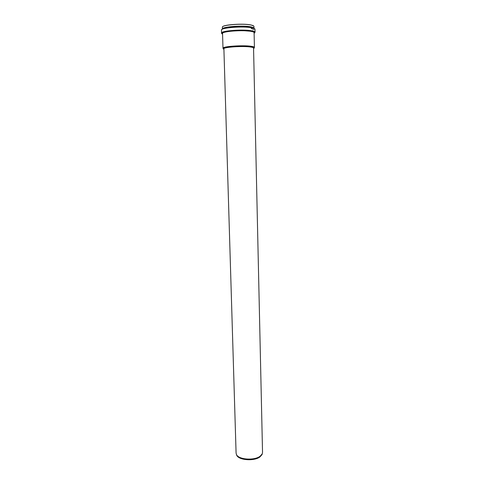 <?xml version="1.0" encoding="UTF-8"?>
<svg xmlns="http://www.w3.org/2000/svg" width="484" height="484" viewBox="0 0 484 484"><rect width="100%" height="100%" fill="white"/><g stroke="black" fill="none" stroke-linecap="round" stroke-linejoin="round"><path stroke-width="0.73" d="M254.324 47.662L254.403 47.317C254.215 46.936 253.235 46.609 251.45 46.337C243.64 45.006 222.882 46.349 223.009 48.14L223.106 48.479M253.568 48.66L254.257 47.946C254.07 47.571 253.102 47.244 251.335 46.978C243.603 45.671 223.07 46.996 223.184 48.757L223.911 49.435M253.555 48.243L253.616 48.067C253.586 47.668 252.642 47.329 250.791 47.045C243.168 45.762 222.985 47.136 223.832 48.848L223.898 49.017M253.549 47.898L262.534 452.431L262.225 453.877L260.132 456.218C254.281 460.792 238.533 459.643 236.476 454.555L236.089 453.121L223.892 48.672M236.386 454.367L236.706 455.262C238.733 460.278 254.221 461.409 259.969 456.902L262.032 454.597L262.304 453.689M253.701 25.973L250.875 24.932C243.416 23.305 223.638 24.623 222.592 26.789M253.967 28.084L253.931 26.39C253.894 25.858 252.902 25.398 250.942 25.005C242.859 23.232 221.46 24.926 222.38 27.213L222.434 28.913M253.864 27.963L250.984 26.88C243.392 25.247 223.251 26.62 222.531 28.78M253.822 27.921L251.002 26.91C243.531 25.307 223.723 26.608 222.573 28.738M254.039 28.381C254.094 27.836 253.096 27.358 251.045 26.959C242.823 25.192 221.055 26.941 222.374 29.209M251.577 27.503C243.549 25.785 222.21 27.279 221.817 29.542M255.062 32.216L254.995 29.209C254.959 28.659 253.906 28.187 251.825 27.782C243.252 25.954 220.474 27.727 221.466 30.087L221.557 33.093C222.18 32.458 224.546 31.829 228.642 31.206L244.069 30.498L251.728 31.164L255.062 32.216C255.026 31.684 253.973 31.224 251.898 30.837C243.331 29.07 220.571 30.801 221.557 33.093M254.112 33.251C255.479 32.458 254.663 31.769 251.656 31.188C241.782 29.173 216.469 31.769 222.561 34.074M254.106 32.839C254.53 32.222 253.562 31.696 251.202 31.248C242.514 29.47 219.688 31.448 222.549 33.668M222.543 33.505C221.89 33.118 223.197 32.519 226.458 31.702C227.782 31.345 235.115 30.492 242.218 30.571L251.172 31.26C253.132 31.599 254.112 32.071 254.1 32.676C254.07 32.174 253.071 31.744 251.111 31.381C243.035 29.73 221.624 31.351 222.543 33.505L222.991 48.249M224.915 31.484L223.299 32.349M222.525 32.216L222.458 32.718M254.142 31.89L254.046 31.387M252.448 30.946L252.951 30.758M254.021 29.494L251.136 28.441M252.134 30.934L252.781 30.704M254.257 47.946L254.403 47.317M223.184 48.757L223.009 48.14M254.1 32.676L254.427 47.426M262.032 454.597L262.225 453.877M236.706 455.262L236.476 454.555"/></g></svg>
